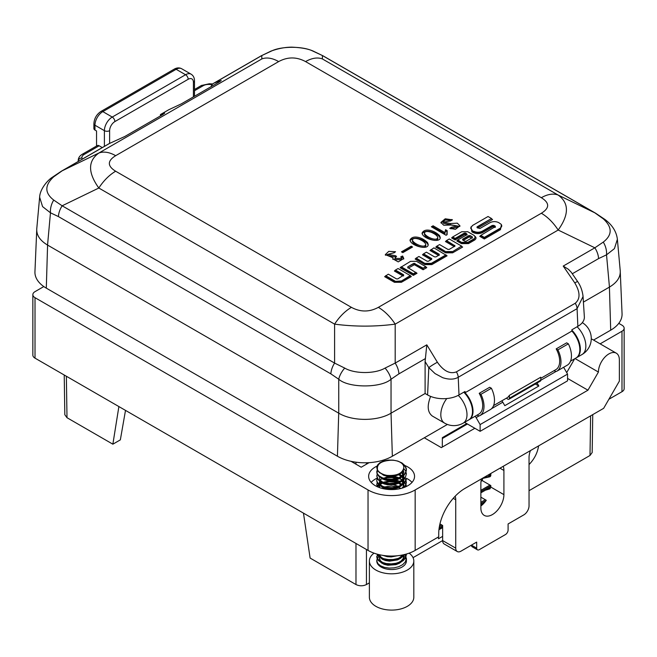 <?xml version="1.0" encoding="UTF-8"?>
<svg xmlns="http://www.w3.org/2000/svg" width="657" height="657" viewBox="0 0 657 657"><rect width="100%" height="100%" fill="white"/><g stroke="black" fill="none" stroke-linecap="round" stroke-linejoin="round"><path stroke-width="0.99" d="M466.708 423.584L442.366 437.636L442.292 447.072M366.45 549.498L366.45 584.549L369.382 582.858M413.039 557.653L442.646 540.563M529.041 490.68L590.002 455.482L590.602 415.865M529.041 464.565C534.33 459.12 537.508 452.895 538.592 445.889M439.459 526.216L441.701 524.927M480.867 502.309L485.334 499.731M442.646 536.367L438.465 538.781L438.482 536.941M463.76 392.204A18.511 10.684 60 0 1 468.655 419.979L463.16 423.149A18.511 10.684 60 0 0 458.249 395.366M571.861 330.167A18.511 10.684 60 0 1 576.518 357.704A18.511 10.684 60 0 1 576.255 357.843M442.358 438.506L467.456 424.011M125.503 410.387L120.346 439.87L112.864 444.189L66.998 417.704L64.821 414.723L64.222 375.007M563.624 367.279L567.558 374.096L567.558 380.838L480.119 431.321L480.119 424.578L476.103 417.622A3.704 2.135 -120 0 0 475.06 416.283M464.565 422.344L480.119 431.321M305.571 61.594A37.022 21.377 -60 0 1 322.398 58.949L558.171 195.063A37.022 21.377 120 0 0 541.343 197.708L305.571 61.594C296.594 56.74 287.618 56.74 278.65 61.594L115.657 155.693A37.022 21.377 -120 0 0 98.829 153.048L62.144 170.82A14.807 8.549 -120 0 0 61.462 171.149L108.947 143.735A14.807 8.549 60 0 1 109.62 143.407L62.144 170.82L53.734 176.79C44.553 185.184 44.553 192.953 53.734 200.081L62.144 205.797L334.602 363.091L344.72 368.084C354.657 374.005 375.147 374.005 385.059 368.084A14.807 7.12 52.1 0 1 391.038 379.237L391.038 413.187L392.352 456.229L447.392 424.447M392.352 456.229A38.837 22.42 180 0 1 337.427 456.229L338.708 413.163L47.583 245.086L46.302 288.144L337.427 456.229M46.302 288.144A38.837 22.42 180 0 1 34.944 271.735L36.718 230.295M620.282 272.318L622.056 313.759A38.837 22.42 180 0 1 610.698 330.167L609.417 287.101L583.416 302.113M593.567 340.055L610.698 330.167M501.759 400.86A3.704 2.135 60 0 1 502.802 402.199L504.806 405.673L538.847 386.02L537.097 382.998M535.348 384.008L538.847 386.02M391.071 413.163L425.104 393.51L427.592 394.947L428.799 367.633L425.104 361.564L425.104 393.51M446.785 398.544A18.511 10.684 120 0 0 444.649 423.149L432.339 416.045C427.485 412.3 426.919 405.755 430.631 396.417M366.45 584.549C362.96 586.2 359.469 586.2 355.979 584.549L355.979 543.454M303.468 513.133L310.112 558.064L355.979 584.549M592.745 414.624L592.179 452.517L590.002 455.482M118.884 406.568L112.864 444.189M338.708 413.163A37.022 21.377 0 0 0 338.749 413.187L338.749 379.237L330.873 373.874L58.424 216.58L50.474 212.811L42.582 206.618L39.634 197.215L36.759 228.85C36.398 235.132 39.995 240.536 47.55 245.061L47.583 245.086M609.417 287.101A37.022 21.377 0 0 0 609.45 287.084L606.526 254.834L598.576 258.595L572.288 273.772M567.558 374.096L480.119 424.578M384.641 276.654L385.684 276.047L394.939 281.393L400.901 281.36L410.272 275.956L411.315 276.564L410.272 275.595L400.901 281.36A0.739 0.427 60 0 0 401.427 282.272L394.422 282.296L384.641 276.654L388.303 274.174L396.483 278.897L397.813 278.897L403.628 275.135A0.739 0.427 -60 0 1 403.497 275.612M402.93 275.94L394.397 271.021L395.448 270.413L403.628 275.135L403.62 275.907M414.419 264.722A0.739 0.427 -60 0 0 414.937 263.81L423.124 268.171L425.736 266.668L416.481 261.322L410.518 261.346L400.105 267.728L401.148 267.12L413.368 274.166L415.98 272.663L417.023 273.263L407.792 267.571L407.808 266.808L413.606 263.457L423.124 268.541L423.124 269.748L414.419 264.722L408.498 267.982M417.023 273.263L413.368 275.382L413.368 273.805L415.98 272.302M425.736 266.668L426.779 267.629L423.124 269.748M447.08 255.811L431.854 264.607L424.841 264.631A0.739 0.427 120 0 0 425.366 263.72L416.201 258.07L415.15 259.039L416.201 258.431L425.366 263.72L431.329 263.695L446.029 255.212L447.08 255.811L433.907 247.845L431.017 249.874L439.204 254.604L439.196 255.376M429.974 250.481L431.017 249.874L429.974 250.481L438.506 255.409M416.201 258.07L418.928 256.493L427.116 261.223L428.446 261.215L431.706 259.334L431.715 258.562L423.527 253.84L422.484 254.801L423.527 254.202L431.715 258.924A0.739 0.427 -60 0 1 431.583 259.4M454.701 246.219A0.739 0.427 120 0 0 454.833 245.743L446.514 240.577L445.462 241.538L446.514 240.938L454.833 245.743L454.825 246.515M445.651 252.855A0.739 0.427 -60 0 0 446.169 251.943L436.806 246.178L435.763 247.139L436.806 246.539L446.169 251.943L452.139 251.918A0.739 0.427 -120 0 0 452.657 252.822L445.651 252.855L435.763 247.139M462.643 247.057L461.6 246.457L462.643 247.057L452.657 252.822M466.913 234.705A0.739 0.427 120 0 0 467.045 234.229L465.69 233.087L464.359 233.095L455.153 238.409L452.665 236.972L451.614 237.941L452.665 237.333L455.153 238.77L464.359 233.457L467.045 234.229L467.037 235.001M466.347 235.034L464.885 234.36L455.153 239.977L455.153 238.409M467.037 234.639L457.83 239.953L461.986 242.72L467.948 242.688L474.017 239.189L475.274 237.456M461.986 242.351L467.948 242.326L474.017 238.828L475.266 237.259M456.779 240.922L457.83 240.314L461.986 242.72A0.739 0.427 -60 0 1 461.469 243.624L456.779 240.922L457.83 239.953M501.422 224.669L500.453 229.663L484.324 238.976L484.324 237.407L480.809 235.378L479.758 236.348L480.809 235.74L484.324 237.768L499.936 228.759L501.767 226.008M472.416 230.533L470.642 228.053L472.416 230.894L473.59 231.576C476.695 232.964 479.61 232.956 482.32 231.535L492.413 225.704A0.739 0.427 -120 0 0 492.931 226.616L482.838 232.438C479.602 233.999 476.341 234.015 473.065 232.479L471.898 231.806L471.012 226.846M492.561 219.479L491.518 218.871L492.561 219.479L477.738 228.036M394.241 252.756L387.753 254.366L395.44 255.713L396.549 256.361L394.882 258.472L401.641 258.447L400.819 256.756L402.618 256.008L403.784 258.488L398.257 261.888L392.82 258.85L393.042 257.79L385.306 254.637L388.78 251.36L395.522 251.721L394.241 252.756M412.58 247.007L402.831 252.633L401.468 251.845L411.208 246.211L412.58 247.007M427.543 242.564L428.175 244.363C428.832 250.637 410.691 245.932 410.001 240.101C411.356 237.292 414.271 236.421 418.772 237.481C422.04 238.351 424.964 240.051 427.543 242.564M439.566 235.617L440.198 237.415C440.863 243.69 422.714 238.984 422.032 233.161C423.379 230.352 426.303 229.474 430.795 230.533C434.063 231.412 436.987 233.104 439.566 235.617M431.378 226.772L433.086 225.786L444.888 232.594L445.569 229.736L447.195 230.673L447.105 234.672L446.078 235.263L431.378 226.772M452.451 219.84L450.488 220.974L443.475 222.115L450.488 223.536L457.313 223.158L459.941 225.803L455.441 229.326L449.717 228.324L451.679 227.191L457.453 226.024L450.998 225.023L443.713 225.236L440.904 222.419L445.241 218.789L452.451 219.84M423.124 268.171L425.736 267.029L426.779 267.629M414.937 263.449L413.606 263.457M407.792 267.571L407.808 266.808L413.606 263.818A0.739 0.427 60 0 0 414.132 264.722M401.148 266.758L413.368 273.805M425.366 263.358L431.329 263.334L446.029 254.85M431.017 249.512L439.204 254.243L439.196 255.006L435.936 256.895L434.606 256.895L426.418 252.173L423.527 253.84M439.073 255.08A0.739 0.427 120 0 0 439.204 254.604L439.196 255.006M400.901 280.999L394.939 281.393A0.739 0.427 120 0 1 394.422 282.296M394.939 281.024L385.684 275.685M394.397 271.021L395.448 270.052L403.628 274.774L403.62 275.546M395.448 270.052L398.06 268.541L410.272 275.595M461.6 246.096L452.139 251.918L461.6 246.096L449.273 238.976L446.514 240.577M446.169 251.582L452.139 251.557M436.806 246.178L439.574 244.576L447.893 249.389L449.232 249.381L454.825 246.153L454.833 245.381L454.825 246.153M470.642 228.053L472.482 225.499L488.044 216.506L491.518 218.51L477.048 226.87L477.039 227.634L479.889 228.513L490.015 222.666C492.914 221.278 495.83 221.261 498.737 222.624L501.176 224.316L501.734 225.45L501.611 226.64L499.936 228.759A0.739 0.427 60 0 0 500.453 229.663M484.324 237.407L499.936 228.398M480.809 235.378L495.312 226.608A0.739 0.427 -60 0 1 495.181 227.084M493.744 225.335L492.413 225.704L493.744 225.335L495.312 226.238L495.296 227.01M473.59 231.207C476.506 232.578 479.413 232.562 482.32 231.174L492.413 225.343M491.518 218.51L477.048 227.232A0.739 0.427 60 0 0 477.187 227.724M472.358 237.653L472.367 236.881L470.149 235.6L468.819 235.608L462.635 239.181L462.618 239.953L464.836 241.226L466.174 241.226L472.358 237.653L472.367 236.881L472.358 238.015M470.149 235.6L472.367 237.243A0.739 0.427 -60 0 1 472.235 237.719M475.274 237.078L474.067 235.378L467.702 231.707L461.74 231.732L452.665 236.972M465.69 233.087L465.69 233.449A0.739 0.427 120 0 1 465.172 234.36M425.104 361.564L426.804 344.835L437.39 362.245C443.598 371.065 449.922 374.285 456.36 371.887L575.22 303.263C580.41 298.943 580.271 292.16 574.793 282.912L563.23 266.069L594.856 247.812L603.266 242.105C612.447 234.96 612.447 227.199 603.266 218.814L594.856 212.835L322.398 55.541L312.28 50.811C302.343 46.138 281.853 46.138 271.941 50.811L261.815 55.541L214.346 82.946L221.237 80.532L219.068 82.076L181.365 103.839L168.8 109.727L160.423 114.564L164.685 113.185L162.517 114.72L124.814 136.484L109.62 143.407L109.629 130.661A3.704 2.135 180 0 1 104.397 130.661L94.969 125.224L94.969 130.061L96.546 130.965L96.546 146.035M102.287 147.579L99.158 145.78L84.08 154.485A7.408 4.279 -0 0 0 81.936 157.885L82.133 159.216M84.08 154.485A3.704 2.135 -120 0 0 82.224 154.305L97.31 145.591A3.704 2.135 60 0 1 99.158 145.78M94.969 130.061A3.704 2.135 180 0 1 93.885 128.55L93.885 123.713A3.704 2.135 -0 0 0 94.969 125.224A11.103 6.414 120 0 1 102.829 111.616L112.248 117.061L185.553 74.734A11.103 6.414 -60 0 1 191.113 74.184L181.685 68.747A11.103 6.414 120 0 0 176.133 69.297L102.829 111.616A3.704 2.135 60 0 0 100.973 111.435L174.277 69.108A3.704 2.135 60 0 1 176.133 69.297L185.553 74.734A3.704 2.135 -120 0 1 188.173 79.275L114.868 121.594A7.408 4.279 120 0 0 109.629 130.661M582.899 294.977L583.055 296.488M574.793 282.912L577.528 281.41C578.776 283.192 582.151 288.177 583.055 296.512L577.084 308.65L458.225 377.274C454.25 379.59 449.084 379.738 442.736 377.701L435.049 373.587L428.799 367.633A7.408 0.673 148.7 0 1 437.39 362.245M583.055 296.496L584.352 316.781A22.215 12.828 180 0 1 577.864 326.324L577.084 308.65A7.408 4.279 60 0 0 575.22 303.263M456.36 371.887A7.408 4.279 60 0 1 458.225 377.274L459.005 394.947L465.025 391.473L465.082 392.73L571.902 331.054L571.845 329.806L577.864 326.324M459.005 394.947A22.215 12.828 180 0 1 427.592 394.947M509.364 395.35L540.777 377.208L540.777 380.116A2.217 1.281 60 0 1 540.317 381.134L508.904 399.275A2.217 1.281 -120 0 0 509.364 398.257L509.364 395.35A18.511 10.684 60 0 1 506.884 397.904L493.579 405.583M508.904 399.275A2.217 1.281 -120 0 1 507.516 398.98L506.457 398.15M465.082 392.73A18.511 10.684 60 0 1 469.18 419.675L478.871 414.082A18.511 10.684 60 0 0 479.208 393.313L489.679 387.269L491.403 388.262A20.367 11.76 60 0 1 490.393 409.566A4.443 2.562 60 0 1 490.36 409.582A4.443 2.562 60 0 1 490.336 409.598M477.163 415.068A4.443 2.562 -120 0 0 479.889 415.626A4.443 2.562 -120 0 0 479.914 415.61A20.367 11.76 -120 0 0 480.932 394.307L479.208 393.313M491.403 388.262L480.932 394.307M554.13 370.63A4.443 2.562 -120 0 0 556.857 371.189A4.443 2.562 -120 0 0 556.89 371.172L567.361 365.128A20.367 11.76 -120 0 0 568.371 343.825L557.9 349.869L556.183 348.875A18.511 10.684 60 0 1 555.838 369.645L540.777 378.342M556.183 348.875L566.654 342.831L568.371 343.825M556.89 371.172A20.367 11.76 -120 0 0 557.9 349.869M570.555 361.145L576 358.008A18.511 10.684 -120 0 0 571.902 331.054M214.346 82.946A14.807 8.549 -120 0 0 213.673 83.275A14.807 8.549 -120 0 0 211.094 86.675M278.65 61.594A37.022 21.377 -120 0 0 261.815 58.949L261.815 55.541A14.807 8.549 -120 0 0 261.141 55.861L213.673 83.275M271.941 50.811A14.807 9.896 -111.6 0 0 270.947 51.123M312.28 50.811A14.807 9.896 -68.4 0 1 313.274 51.123C308.33 48.873 301.202 47.559 291.864 47.156C285.335 47.148 278.371 48.462 270.971 51.115L261.141 55.861M322.398 58.949L322.398 55.541A14.807 8.549 -60 0 1 323.088 55.87M598.576 258.595A14.807 8.549 60 0 0 594.856 247.812L558.171 230.04C569.167 214.667 569.167 203.005 558.171 195.063L594.856 212.835A14.807 8.549 -60 0 1 595.529 213.164L323.072 55.861L313.249 51.115M603.266 218.814A14.807 6.981 -52.9 0 1 605.007 219.512M603.266 242.105A14.807 9.748 69.2 0 1 606.526 254.834L614.418 248.633L617.375 239.296C616.471 231.683 612.349 225.08 604.99 219.495L595.529 213.164M617.301 238.655L617.375 239.296M563.23 266.069L568.404 269.304L571.22 272.212L577.536 281.41M385.059 368.084L395.185 363.091A14.807 8.549 60 0 1 398.906 373.874L391.038 379.237C381.241 388.139 348.563 388.147 338.749 379.237A14.807 7.12 127.9 0 1 344.72 368.084M426.804 344.835L395.185 363.091L395.185 324.139A37.022 21.377 -120 0 0 378.35 307.353L541.343 213.254A37.022 21.377 -120 0 1 558.171 230.04L395.185 324.139C374.991 326.775 354.796 326.775 334.602 324.139L334.602 363.091A14.807 8.549 120 0 0 330.873 373.874M115.657 155.693C107.263 160.875 107.263 166.057 115.657 171.231A37.022 21.377 120 0 0 98.829 188.025L62.144 205.797A14.807 8.549 120 0 0 58.424 216.58M53.734 200.081A14.807 9.748 110.8 0 0 50.474 212.811L47.55 245.061M53.734 176.79A14.807 6.981 -127.1 0 0 51.993 177.489M261.815 58.949L98.829 153.048C87.833 160.99 87.833 172.643 98.829 188.025L334.602 324.139A37.022 21.377 -60 0 1 351.429 307.353C360.406 312.198 369.382 312.198 378.35 307.353M617.366 239.238L620.241 270.873C620.602 277.147 617.005 282.551 609.45 287.084M391.038 413.187C377.34 421.433 352.439 421.433 338.749 413.187M160.423 114.564L160.423 115.928M480.867 490.327L489.966 485.071M483.609 477.639L487.88 476.645A3.704 2.135 -120 0 0 488.233 476.514A3.704 2.135 -120 0 0 488.997 474.847L488.997 474.526M482.443 480.431L481.064 481.228M482.731 504.445L480.867 505.52M442.646 527.587L438.942 529.723M451.679 227.191L451.679 228.398L450.883 228.866M457.453 226.024L457.453 227.232L451.679 228.398M450.488 223.536L450.488 224.751L443.475 223.323L443.475 222.115M459.843 226.427L450.488 224.751M451.384 220.456L445.454 219.939L441.011 223.019M433.086 225.786L433.086 226.993L432.421 227.379M444.888 232.594L444.888 233.81L433.086 226.993M446.875 234.804L446.826 232.841M445.569 229.736L444.888 233.81M446.924 231.724L445.569 230.944M437.792 237.563L437.792 238.77C436.897 243.041 425.284 237.9 424.447 234.36L424.447 233.153C425.284 236.692 436.897 241.833 437.792 237.563C437.299 235.666 435.033 233.876 430.976 232.184C427.009 231.042 424.833 231.363 424.447 233.153M440.124 237.99L439.566 236.824C435.328 232.135 425.662 228.808 422.131 233.769M425.769 244.511L425.769 245.718C424.865 249.988 413.261 244.847 412.415 241.308L412.415 240.101C413.261 243.632 424.865 248.773 425.769 244.511C425.276 242.605 423.001 240.815 418.952 239.132C414.986 237.982 412.801 238.302 412.415 240.101M428.093 244.938L427.543 243.772C423.305 239.082 413.631 235.756 410.099 240.717M411.208 246.211L411.208 247.426L402.511 252.444M393.042 257.79L392.902 259.425M394.479 252.567L385.404 255.22M402.618 256.008L402.618 257.224L401.452 257.7M403.685 259.055L402.618 257.224M401.641 258.447L401.641 259.655L394.882 259.679L394.882 258.472M395.44 255.713L395.44 256.928L387.753 255.581L387.753 254.366M403.809 467.275A12.22 7.055 0 0 1 403.776 467.85C402.454 473.5 396.82 476.005 386.874 475.381L383.146 474.485L379.59 472.703L377.397 470.346L376.781 467.497L377.553 470.001C376.461 464.269 380.814 461.017 390.603 460.245A12.22 7.055 0 0 1 403.809 467.275L403.39 470.412L401.657 472.794L398.791 474.724L395.112 476.005L387.014 476.243L383.516 475.225L380.107 472.67M377.553 470.001A14.807 8.549 0 0 0 386.874 475.381M402.117 463.686L405.303 466.733L406.387 469.771L405.796 472.851L403.603 475.66L400.047 477.902L395.539 479.347L390.578 479.865L385.741 479.421L381.561 478.082L378.522 476.029L376.954 473.533L377.52 469.903M406.404 473.845L405.09 478.271L402.306 480.883L398.306 482.829L393.551 483.905L388.574 484.028L383.943 483.207L380.173 481.556L377.693 479.29L376.781 475.955L378.071 479.158L380.83 481.318L384.813 482.821L389.56 483.462L394.537 483.15L399.185 481.885L402.971 479.791L405.468 477.072L406.404 473.845L405.656 470.946L403.751 468.556M406.404 478.698L406.034 480.743L404.129 483.626L400.811 485.999L396.442 487.609L391.531 488.307L386.628 488.044L382.284 486.862L378.99 484.932L377.126 482.493L376.79 480.809L377.373 482.386L379.541 484.743L383.08 486.541L387.581 487.551L392.533 487.625L397.378 486.738L401.567 484.956L404.638 482.46L406.404 478.698M403.776 487.576L405.771 484.973L406.404 482.304L404.712 487.223M382.99 478.723L387.252 477.729L392.196 477.59L398.692 478.937M377.529 486.821L380.6 484.045L384.509 482.493L389.223 481.786L394.208 482.041L398.676 483.166M382.99 487.19L391.243 486.008L396.171 486.648L401.008 488.43M405.139 554.385L401.263 557.703L396.992 559.411L392.114 560.224L387.178 560.068L382.744 558.992L379.311 557.136L377.159 554.524M377.364 554.204L377.036 557.818L378.76 560.29L381.939 562.277L386.209 563.534L391.087 563.887L396.023 563.271L400.458 561.735L403.891 559.419L405.927 556.569L406.404 554.253L405.648 557.793L403.308 560.552L399.637 562.729L395.062 564.092L390.094 564.511L385.289 563.969L381.208 562.556L378.292 560.446L376.888 557.916L377.504 554.565M378.695 556.709L377.405 558.36L376.806 560.979L377.874 563.566L380.502 565.784L384.378 567.352L389.075 568.091L394.052 567.87L398.758 566.695L402.651 564.667L405.287 562.006L406.404 558.491L404.909 554.442M377.29 554.179L379.894 556.939L383.565 558.655L388.139 559.559L393.108 559.518L397.912 558.524L401.994 556.643L404.523 554.541M405.147 487.042L402.068 484.201L398.011 482.312L393.223 481.294L388.246 481.228L383.655 482.115L379.96 483.815L377.249 486.697M406.404 486.476L405.96 484.291L403.948 481.433L400.54 479.109L396.13 477.549L391.194 476.916L386.308 477.245L379.508 479.897M377.332 482.312L376.79 484.423L377.471 486.796M406.404 482.304L405.328 478.854L402.716 476.177L398.52 474.017M377.332 478.074L376.781 480.193M377.332 473.845L376.79 475.955M377.332 469.615L376.79 471.726L377.134 473.434L379.015 475.865L382.317 477.787L386.669 478.961L391.58 479.224L396.491 478.51L400.844 476.892L404.154 474.518L406.042 471.627L406.305 468.531L404.893 465.542L401.985 462.98L397.896 461.107L393.1 460.114L388.131 460.081L383.548 460.984L379.886 462.709L377.537 465.016L376.781 467.497M402.224 555.042A14.807 8.549 180 0 1 403.111 555.617M403.267 555.732A14.807 8.549 180 0 1 406.404 560.988A14.807 8.549 180 0 1 391.597 569.545A14.807 8.549 180 0 1 376.781 560.988A14.807 8.549 180 0 1 377.381 558.581M374.014 553.153A22.215 12.828 0 0 0 369.382 560.988A22.215 12.828 0 0 0 391.597 573.816A22.215 12.828 0 0 0 413.811 560.988A22.215 12.828 0 0 0 409.171 553.153M369.382 560.988L369.382 597.27A22.215 12.828 0 0 0 375.886 606.337A22.215 12.828 0 0 0 400.097 609.121A22.215 12.828 0 0 0 413.811 597.27L413.811 560.988M379.853 476.497L382.3 478.838L385.462 480.136L393.428 480.554L397.329 479.577L400.581 477.902L402.823 475.684L403.809 471.455L403.513 473.163L401.944 475.586L399.201 477.582L395.596 478.953L387.49 479.388L382.99 478.041M402.084 471.71L403.809 475.684L403.012 478.444L400.918 480.719L397.772 482.476L393.929 483.536L389.815 483.823L385.905 483.314L382.645 482.098L380.395 480.341L379.376 477.803M399.119 473.746L402.265 476.144L403.636 478.608L403.644 481.211L402.281 483.675L399.711 485.761L396.228 487.239L392.213 487.987L384.435 487.116L381.561 485.646L379.812 483.724L379.376 482.033L379.418 483.749L380.46 485.819L382.752 487.56L386.053 488.751L394.085 488.915L397.912 487.814L401.025 486.032L403.07 483.749L403.809 481.088L403.168 478.616L401.222 476.292L397.797 474.313M387.162 476.268L393.896 476.292L397.74 477.352L400.901 479.101L403.439 482.263M401.493 480.768L403.603 483.905L403.809 485.318L403.809 484.152L403.234 486.509L402.076 488.135M387.162 480.505L391.506 480.267L395.563 480.875L399.842 482.616M387.162 484.735L393.231 484.661L399.842 486.853M387.162 488.964L390.833 488.709L395.719 489.383M402.823 554.919L399.357 557.908L395.785 559.312L391.744 559.969L384.066 558.926L381.298 557.399L379.631 555.288M403.809 557.267L403.809 556.101L403.078 558.737L401.049 561.029L397.945 562.811L394.126 563.92L390.02 564.24L386.086 563.772L382.776 562.589L380.469 560.848L379.376 558.212L379.738 560.922L381.389 562.868L384.189 564.371L387.835 565.25L395.941 564.675L399.481 563.238L402.133 561.201L403.587 558.754L403.193 554.845M379.376 554.705L380.272 557.538L382.431 559.329L385.634 560.593L389.511 561.16L397.501 559.928L400.721 558.22L403.398 555.025M382.982 555.395L387.203 556.693L391.227 556.931L397.337 555.756M401.838 485.318L397.6 482.698L393.732 481.663L389.617 481.425L385.733 481.967L382.53 483.199M380.173 485.17L379.376 487.437L379.376 486.27M398.758 478.969L392.015 477.237L387.942 477.327L382.53 478.969M380.173 480.94L379.376 483.199M379.853 480.727L381.274 482.369L384.033 483.905L387.646 484.809L395.752 484.316L399.325 482.911L402.027 480.891L403.546 478.46L403.71 475.865L401.468 472.276M403.809 472.621L403.217 470.231M480.867 497.16L486.279 500.281A16.294 9.403 -60 0 1 480.867 505.997M484.11 477.524L482.443 478.485L482.443 480.727L490.82 485.564L490.82 487.067A3.704 2.135 -120 0 0 490.82 487.067L503.911 494.639L503.911 470.453A16.294 9.403 120 0 0 503.221 466.314M439.952 523.916L442.646 525.469L442.646 540.588L455.736 548.143L455.736 499.772L453.24 498.334M455.178 496.207A14.807 8.549 -60 0 1 455.736 499.772M350.969 461.304L361.219 467.217L369.111 462.659M377.118 486.632A14.807 8.549 180 0 1 382.037 481.901M386.571 480.398A14.807 8.549 180 0 1 400.992 481.827M43.814 286.559L35.018 291.642A7.408 4.279 0 0 0 32.85 294.665A7.408 4.279 0 0 0 35.018 297.687L35.018 358.147A7.408 4.279 180 0 1 32.85 355.125L32.85 294.665M591.267 339.012A14.807 8.549 -60 0 1 592.737 339.579L616.299 353.179A14.807 8.549 120 0 1 619.362 359.962L619.362 381.117L603.652 408.326L464.901 488.438A37.022 21.377 -60 0 0 438.72 533.78L438.72 536.81L415.158 550.41A33.318 19.242 180 0 1 368.035 550.41L368.035 489.95L35.018 297.687M368.035 489.95A33.318 19.242 0 0 0 415.158 489.95L587.949 390.192L567.558 378.424M474.847 428.282L441.34 447.631L424.291 437.784M377.019 466.109A22.954 13.255 0 0 0 368.643 476.35A22.954 13.255 0 0 0 391.597 489.596A22.954 13.255 0 0 0 414.551 476.35A22.954 13.255 0 0 0 407.825 466.971A22.954 13.255 0 0 0 403.078 464.869M600.137 343.849L621.982 331.243A7.408 4.279 0 0 0 624.15 328.221A7.408 4.279 0 0 0 621.982 325.199L618.779 323.343M368.035 550.41L35.018 358.147M455.736 548.143A7.408 4.279 120 0 0 457.272 551.535L444.181 543.98A7.408 4.279 -60 0 1 442.646 540.588M481.556 478.822A16.294 9.403 120 0 0 480.867 483.749L480.867 507.935A16.294 9.403 120 0 0 484.242 515.392A16.294 9.403 120 0 0 496.799 511.031A16.294 9.403 120 0 0 503.911 494.639M624.15 328.221L624.15 388.681A7.408 4.279 180 0 1 621.982 391.703L608.891 399.259M457.272 551.535A7.408 4.279 120 0 0 460.976 551.166L476.678 542.099L476.678 548.143A3.704 2.135 120 0 0 477.45 549.835A3.704 2.135 120 0 0 479.298 549.654L505.479 534.543A3.704 2.135 120 0 0 508.099 530.002L508.099 523.957L523.801 514.891A7.408 4.279 120 0 0 529.041 505.824L529.041 457.453A14.807 8.549 -60 0 1 530.445 450.595M490.82 473.475L490.82 474.978A3.704 2.135 -120 0 1 490.048 476.67A3.704 2.135 -120 0 1 489.703 476.81L490.344 476.432M616.299 353.179A14.807 8.549 120 0 0 604.883 357.145A14.807 8.549 120 0 0 598.42 372.051L587.949 390.192M566.695 372.593L574.67 358.771M598.42 372.051L575.039 358.558M482.443 478.485L489.703 476.81M485.392 490.212L489.9 488.849M406.396 478.312A22.954 13.255 180 0 1 407.825 479.068A22.954 13.255 180 0 1 412.021 482.394M371.164 482.394A22.954 13.255 180 0 1 377.323 478.058M384.945 475.75A22.954 13.255 180 0 1 387.236 475.43M394.175 475.266A22.954 13.255 180 0 1 396.803 475.528M472.079 546.739L471.085 545.326M490.245 488.586L489.506 489.013L490.82 487.075L480.867 492.824M366.45 462.774L366.45 464.195M439.204 527.711L442.646 525.723M480.867 503.656L485.983 500.708M576.518 357.704L582.02 354.525A18.511 10.684 -120 0 0 577.117 326.759M355.979 464.195L355.979 462.191M66.365 376.247L66.998 417.704M556.167 371.394L540.768 380.28M502.802 402.199L491.493 408.728M479.199 415.832L476.103 417.622M411.315 276.564L401.427 282.272M413.368 275.382L400.105 267.728M407.948 267.662A0.739 0.427 60 0 1 407.808 267.169L407.792 267.941M424.841 264.631L415.15 259.039M431.854 264.607A0.739 0.427 60 0 1 431.329 263.695L431.329 263.334M431.017 259.729L422.484 254.801M454.135 246.547L445.462 241.538M471.669 238.048L469.336 236.881L463.325 240.355M462.774 240.035A0.739 0.427 -120 0 1 462.635 239.542L468.819 235.97L470.149 235.97A0.739 0.427 -60 0 1 469.624 236.873M468.819 235.608L468.819 235.97A0.739 0.427 -120 0 0 469.336 236.881M455.153 239.977L451.614 237.941M464.885 234.36A0.739 0.427 60 0 1 464.359 233.457L464.359 233.095M474.017 238.828L474.017 239.189A0.739 0.427 -120 0 0 474.543 240.092L468.474 243.599L461.469 243.624M474.592 236.044C476.489 237.399 476.473 238.746 474.543 240.092M467.948 242.326L467.948 242.688A0.739 0.427 -120 0 0 468.474 243.599M484.324 238.976L479.758 236.348M494.606 227.412L493.218 226.608A0.739 0.427 -60 0 0 493.744 225.704L495.312 226.608L495.296 227.371M482.32 231.174L482.32 231.535A0.739 0.427 -120 0 0 482.838 232.438M471.898 231.806A0.739 0.427 -60 0 0 472.416 230.894L473.59 231.576A0.739 0.427 -60 0 1 473.065 232.479M115.657 171.231L351.429 307.353M541.343 213.254C549.737 208.072 549.737 202.89 541.343 197.708M219.068 82.076L219.068 81.098M162.517 114.72L162.517 113.751M212.17 84.597L209.14 84.441A7.408 4.279 -0 0 0 203.259 85.681L194.497 90.74M209.14 84.441L209.328 83.767L212.769 83.94M81.936 157.885A3.704 3.014 171.4 0 0 78.249 161.088A11.103 6.414 180 0 1 78.208 160.53C78.29 157.926 79.628 155.849 82.224 154.305M203.259 85.681A3.704 2.135 -120 0 0 201.403 85.492L209.328 83.767M193.413 96.883L193.413 82.297A7.408 4.279 120 0 0 188.173 79.275M104.397 146.363L104.397 130.661A11.103 6.414 -60 0 1 112.248 117.061A3.704 2.135 -120 0 1 114.868 121.594M193.413 82.297A3.704 2.135 -0 0 0 194.497 80.786C194.447 77.764 193.322 75.563 191.113 74.184M509.364 398.257L540.777 380.116M479.914 415.61L490.393 409.566M425.391 358.582L398.906 373.874M480.867 491.6L490.82 485.852M488.997 474.847L490.82 473.796M451.852 219.487L451.852 220.185M621.982 391.703L621.982 331.243M415.158 489.95L415.158 550.41M471.447 545.121L476.678 548.143M503.911 470.453L499.977 468.186M444.649 423.149A18.511 18.511 0 0 0 463.16 423.149M582.02 354.525A18.511 18.511 0 0 0 582.316 322.644M194.497 89.483L201.403 85.492M78.208 161.482L78.208 160.53M194.497 96.259L194.497 80.786M174.277 69.108C176.922 67.638 179.386 67.515 181.685 68.747M93.885 123.713C94.238 118.457 96.604 114.367 100.973 111.435M490.36 409.582L479.889 415.626M567.336 365.144L556.857 371.189M61.471 171.14L52.01 177.48C47.772 180.174 39.896 189.044 39.634 197.272M490.82 475.019L488.233 476.514M484.16 502.983L480.867 504.88M442.646 526.947L439.016 529.041M406.404 560.988L406.404 558.491M406.404 470.231L406.404 469.607M376.781 556.996L376.781 556.372M376.781 485.047L376.781 484.423M376.781 472.35L376.781 471.726M403.809 475.684L403.809 476.851M403.809 479.922L403.809 481.088M477.45 549.835L471.981 546.681"/></g></svg>
